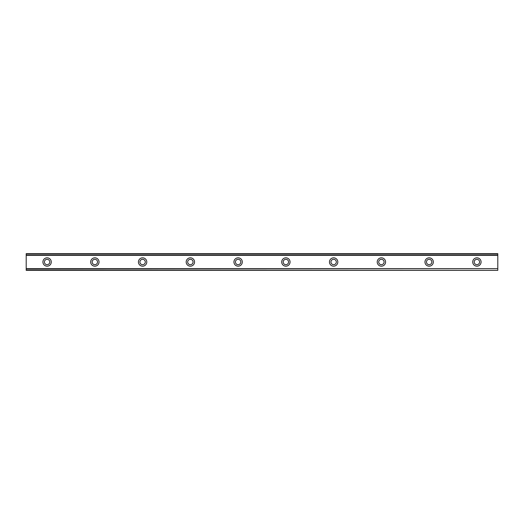 <?xml version="1.0" encoding="UTF-8"?>
<svg xmlns="http://www.w3.org/2000/svg" width="524" height="524" viewBox="0 0 524 524"><rect width="100%" height="100%" fill="white"/><g stroke="black" fill="none" stroke-linecap="round" stroke-linejoin="round"><path stroke-width="0.79" d="M47.095 264.686A2.685 2.685 0 0 1 44.409 262A2.685 2.685 0 0 1 47.095 259.315A2.685 2.685 0 0 1 49.78 262A2.685 2.685 0 0 1 47.095 264.686M476.906 264.686A2.685 2.685 0 0 1 474.22 262A2.685 2.685 0 0 1 476.906 259.315A2.685 2.685 0 0 1 479.591 262A2.685 2.685 0 0 1 476.906 264.686M429.149 264.686A2.685 2.685 0 0 1 426.464 262A2.685 2.685 0 0 1 429.149 259.315A2.685 2.685 0 0 1 431.835 262A2.685 2.685 0 0 1 429.149 264.686M381.393 264.686A2.685 2.685 0 0 1 378.708 262A2.685 2.685 0 0 1 381.393 259.315A2.685 2.685 0 0 1 384.079 262A2.685 2.685 0 0 1 381.393 264.686M333.637 264.686A2.685 2.685 0 0 1 330.952 262A2.685 2.685 0 0 1 333.637 259.315A2.685 2.685 0 0 1 336.323 262A2.685 2.685 0 0 1 333.637 264.686M285.881 264.686A2.685 2.685 0 0 1 283.189 262A2.685 2.685 0 0 1 285.881 259.315A2.685 2.685 0 0 1 288.567 262A2.685 2.685 0 0 1 285.881 264.686M238.119 264.686A2.685 2.685 0 0 1 235.433 262A2.685 2.685 0 0 1 238.119 259.315A2.685 2.685 0 0 1 240.811 262A2.685 2.685 0 0 1 238.119 264.686M190.363 264.686A2.685 2.685 0 0 1 187.677 262A2.685 2.685 0 0 1 190.363 259.315A2.685 2.685 0 0 1 193.048 262A2.685 2.685 0 0 1 190.363 264.686M142.607 264.686A2.685 2.685 0 0 1 139.921 262A2.685 2.685 0 0 1 142.607 259.315A2.685 2.685 0 0 1 145.292 262A2.685 2.685 0 0 1 142.607 264.686M94.851 264.686A2.685 2.685 0 0 1 92.165 262A2.685 2.685 0 0 1 94.851 259.315A2.685 2.685 0 0 1 97.536 262A2.685 2.685 0 0 1 94.851 264.686M47.095 257.821A4.179 4.179 0 0 0 42.916 262A4.179 4.179 0 0 0 47.095 266.179A4.179 4.179 0 0 0 51.273 262A4.179 4.179 0 0 0 47.095 257.821M476.906 257.821A4.179 4.179 0 0 0 472.727 262A4.179 4.179 0 0 0 476.906 266.179A4.179 4.179 0 0 0 481.084 262A4.179 4.179 0 0 0 476.906 257.821M429.149 257.821A4.179 4.179 0 0 0 424.971 262A4.179 4.179 0 0 0 429.149 266.179A4.179 4.179 0 0 0 433.328 262A4.179 4.179 0 0 0 429.149 257.821M381.393 257.821A4.179 4.179 0 0 0 377.214 262A4.179 4.179 0 0 0 381.393 266.179A4.179 4.179 0 0 0 385.572 262A4.179 4.179 0 0 0 381.393 257.821M333.637 257.821A4.179 4.179 0 0 0 329.458 262A4.179 4.179 0 0 0 333.637 266.179A4.179 4.179 0 0 0 337.816 262A4.179 4.179 0 0 0 333.637 257.821M285.881 257.821A4.179 4.179 0 0 0 281.702 262A4.179 4.179 0 0 0 285.881 266.179A4.179 4.179 0 0 0 290.06 262A4.179 4.179 0 0 0 285.881 257.821M238.119 257.821A4.179 4.179 0 0 0 233.94 262A4.179 4.179 0 0 0 238.119 266.179A4.179 4.179 0 0 0 242.298 262A4.179 4.179 0 0 0 238.119 257.821M190.363 257.821A4.179 4.179 0 0 0 186.184 262A4.179 4.179 0 0 0 190.363 266.179A4.179 4.179 0 0 0 194.542 262A4.179 4.179 0 0 0 190.363 257.821M142.607 257.821A4.179 4.179 0 0 0 138.428 262A4.179 4.179 0 0 0 142.607 266.179A4.179 4.179 0 0 0 146.786 262A4.179 4.179 0 0 0 142.607 257.821M94.851 257.821A4.179 4.179 0 0 0 90.672 262A4.179 4.179 0 0 0 94.851 266.179A4.179 4.179 0 0 0 99.029 262A4.179 4.179 0 0 0 94.851 257.821M26.2 255.057L26.2 253.642L497.8 253.642L497.8 255.057L26.2 255.057L26.2 270.358L497.8 270.358L26.2 270.115M26.2 255.345L497.8 255.345L497.8 268.655L26.2 268.655M26.2 268.943L497.8 268.655M497.8 268.943L497.8 270.115M26.2 253.885L497.8 253.885M26.2 270.358L497.8 270.358"/></g></svg>
